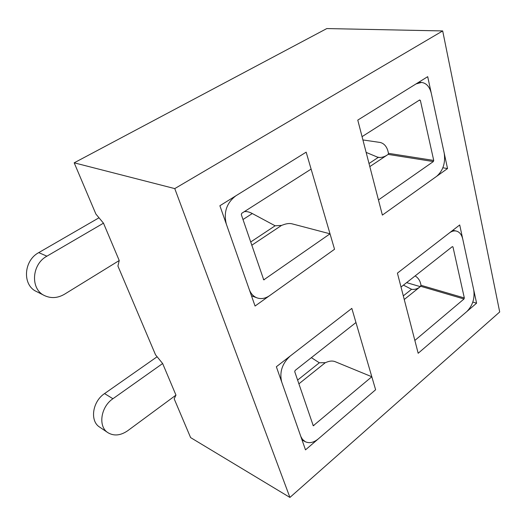 <?xml version="1.0" encoding="UTF-8"?>
<svg xmlns="http://www.w3.org/2000/svg" width="526" height="526" viewBox="0 0 526 526"><rect width="100%" height="100%" fill="white"/><g stroke="black" fill="none" stroke-linecap="round" stroke-linejoin="round"><path stroke-width="0.79" d="M456.279 231.052C459.546 231.933 461.71 234.642 462.775 239.179L473.748 290.017C474.899 298.512 472.585 305.698 466.799 311.583L418.177 353.268L414.856 340.447L463.998 298.985L464.327 297.953L452.971 246.911L452.327 246.628L401.016 287.038L397.413 273.132L459.711 224.957L476.589 303.186L418.177 353.268L397.413 273.132L449.289 233.011C451.663 231.223 453.991 230.566 456.279 231.052L452.833 230.27M421.576 82.431C426.441 83.128 429.689 86.797 431.32 93.431L444.207 153.125C445.588 162.955 443.076 170.687 436.659 176.322L382.376 215.095L378.457 199.952L433.365 161.554L433.726 160.443L420.373 100.413L419.636 99.973L362.059 136.648L357.772 120.106L427.704 76.671L447.534 168.55L382.376 215.095L357.772 120.106L416.059 83.904L421.576 82.431L418.775 82.22M289.918 497.438L499.7 311.964L442.682 30.935L326.81 28.562L74.186 162.817L95.89 214.056L103.484 223.169L119.231 260.528L117.923 266.051L155.525 354.8L162.646 363.525L175.967 395.125L174.178 398.833L190.603 437.593L289.918 497.438L174.763 188.604L442.682 30.935M255.064 306.04L219.881 205.732L306.158 152.159L334.543 249.265L255.064 306.04M305.501 449.862L276.354 366.747L351.828 308.381L375.617 389.753L305.501 449.862M174.763 188.604L74.186 162.817M377.05 157.057L380.061 157.55M442.859 167.787L447.534 168.55M406.618 282.633L420.294 286.65M472.808 302.075L476.589 303.186M433.726 160.443L388.484 153.342L388.135 154.407L387.083 155.104C384.25 156.952 381.291 157.721 378.207 157.425L369.015 163.52M388.484 153.342L387.78 150.489C386.354 146.096 383.855 143.427 380.285 142.48L362.907 139.942M378.207 157.425L366.135 152.389M464.327 297.953L421.05 285.309L419.787 287.058C417.217 289.004 414.481 289.747 411.575 289.287L403.31 295.875M421.05 285.309L420.445 282.863C419.584 279.937 417.822 277.623 415.159 275.907M411.575 289.287L403.449 285.125M242.979 219.526L252.302 213.536L275.124 225.785L281.541 225.417L282.962 224.904C286.361 223.603 289.307 223.221 291.798 223.767L330.026 233.814L334.543 249.265L269.707 295.579C265.439 298.525 261.205 299.287 257.004 297.867L251.481 295.822M119.231 260.528L64.527 294.212C57.755 298.157 51.094 298.623 44.546 295.605L36.458 291.516C22.171 285.197 23.499 260.62 38.733 252.625L99.006 217.79M44.546 295.605C30.153 289.247 31.534 264.322 46.913 256.175L103.484 223.169M257.004 297.867C253.374 296.454 250.777 293.607 249.199 289.326L226.344 224.155C223.438 212.399 226.601 202.957 235.826 195.83L306.158 152.159L311.109 169.102L241.75 213.28L241.309 214.615L263.743 279.858L330.026 233.814M252.302 213.536C249.291 211.939 246.641 211.301 244.347 211.63M311.366 357.66L319.341 362.782L325.331 362.677L326.626 362.184C329.73 360.915 332.491 360.711 334.898 361.572L371.816 376.754L375.617 389.753L318.361 438.835C313.72 442.629 309.36 443.589 305.277 441.708L302.049 440.019M175.967 395.125L127.733 430.709C120.612 435.6 114.017 436.264 107.935 432.694L99.657 427.112C89.617 421.063 92.425 401.502 104.549 393.586L157.116 356.753M107.935 432.694C97.843 426.625 100.709 406.808 112.926 398.734L162.646 363.525M305.277 441.708L302.509 439.414L300.833 436.508L281.686 381.948C279.326 372.092 282.179 363.446 290.234 356.017L351.828 308.381L355.964 322.53L295.132 370.442L294.731 371.665L313.266 425.771L371.816 376.754M420.373 100.413L419.13 100.295M433.365 161.554L388.135 154.407M369.817 166.611L387.083 155.104M452.971 246.911L452.202 246.727M463.998 298.985L420.728 286.295M404.244 299.498L419.787 287.058M38.733 252.625L46.913 256.175M251.737 245.274L281.541 225.417M263.348 279.411L264.328 279.747M275.124 225.785L250.632 242.026M104.549 393.586L112.926 398.734M298.873 383.855L325.331 362.677M312.924 425.159L313.877 425.633M319.341 362.782L297.598 380.107"/></g></svg>
